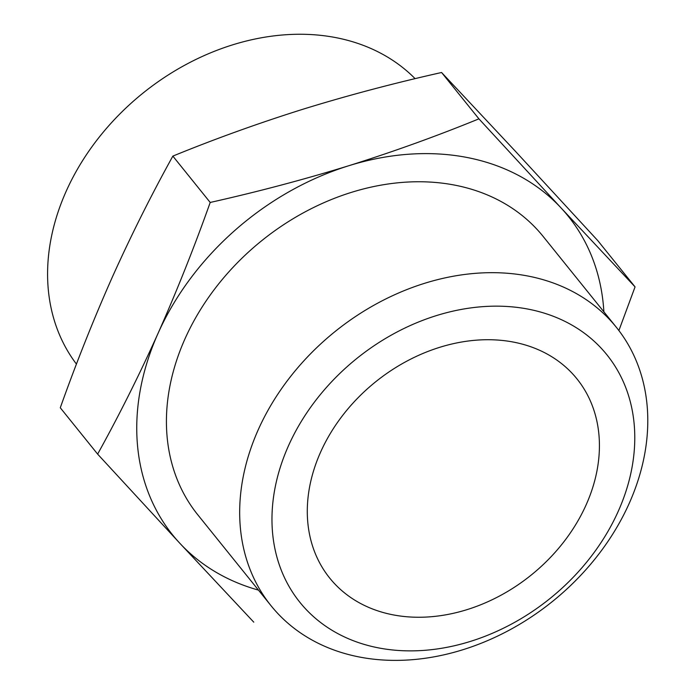 <?xml version="1.0" encoding="UTF-8"?>
<svg xmlns="http://www.w3.org/2000/svg" width="695" height="695" viewBox="0 0 695 695"><rect width="100%" height="100%" fill="white"/><g stroke="black" fill="none" stroke-linecap="round" stroke-linejoin="round"><path stroke-width="1.04" d="M97.63 454.113L60.283 407.765C76.242 362.894 93.634 319.24 112.451 276.818C131.312 234.988 151.449 194.748 172.855 156.106C214.99 138.87 258.401 123.232 303.098 109.185C347.969 95.363 394.135 83.131 441.577 72.497L515.525 151.406L597.717 240.548L635.056 286.896L561.108 207.987L478.916 118.845C436.79 136.072 393.379 151.719 348.682 165.766C303.802 179.588 257.645 191.811 210.203 202.453C194.244 247.324 176.851 290.979 158.034 333.4C139.174 375.231 119.036 415.471 97.63 454.113L179.823 543.255L253.771 622.164M415.115 78.665A221.783 173.29 141.1 0 0 138.062 97.17A221.783 173.29 141.1 0 0 76.45 364.102M618.889 330.551L635.056 286.896M441.577 72.497L478.916 118.845M172.855 156.106L210.203 202.453M586.12 504.883A158.755 124.04 141.1 0 0 576.98 378.897A158.755 124.04 141.1 0 0 375.526 381.903A158.755 124.04 141.1 0 0 329.725 578.101A158.755 124.04 141.1 0 0 462.957 610.853A158.755 124.04 141.1 0 0 586.12 504.883M618.255 511.277A197.189 154.073 141.1 0 0 436.443 315.591A197.189 154.073 141.1 0 0 305.357 608.629A197.189 154.073 141.1 0 0 618.255 511.277M629.201 503.406A221.783 173.29 141.1 0 0 616.43 327.397A221.783 173.29 141.1 0 0 334.999 331.602A221.783 173.29 141.1 0 0 271.015 605.693A221.783 173.29 141.1 0 0 457.136 651.45A221.783 173.29 141.1 0 0 629.201 503.406M616.43 327.397L543.169 236.474A221.783 173.29 141.1 0 0 261.746 240.679A221.783 173.29 141.1 0 0 197.762 514.769L271.015 605.693M603.877 311.812A254.014 198.466 141.1 0 0 561.108 207.987A254.014 198.466 141.1 0 0 348.682 165.766A254.014 198.466 141.1 0 0 158.034 333.4A254.014 198.466 141.1 0 0 179.823 543.255A254.014 198.466 141.1 0 0 258.462 590.107"/></g></svg>
